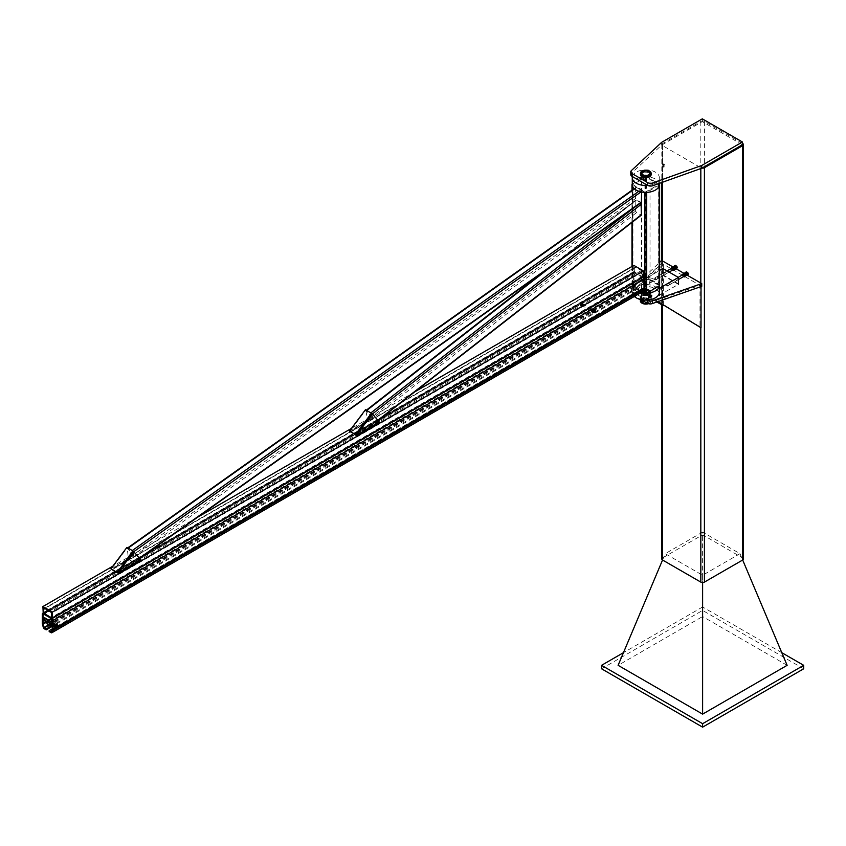 <?xml version="1.0" encoding="UTF-8"?>
<svg xmlns="http://www.w3.org/2000/svg" width="846" height="846" viewBox="0 0 846 846"><rect width="100%" height="100%" fill="white"/><g stroke="black" fill="none" stroke-linecap="round" stroke-linejoin="round"><path stroke-width="0.63" stroke-dasharray="4.23 3.17" d="M648.787 176.349A4.23 2.443 180 0 1 644.176 176.877A4.23 2.443 180 0 1 641.564 174.625A4.23 2.443 180 0 1 645.794 172.182A4.23 2.443 180 0 1 650.024 174.625A4.23 2.443 180 0 1 648.787 176.349M742.397 144.761L702.317 121.623L661.646 145.1L631.412 173.324A4.23 2.443 0 0 0 630.778 174.614M664.015 167.18L663.359 167.032L664.015 167.18M648.787 179.119A4.23 2.443 0 0 0 650.024 177.385A4.23 2.443 0 0 0 645.794 174.942A4.23 2.443 0 0 0 641.564 177.385A4.23 2.443 0 0 0 644.176 179.648A4.23 2.443 0 0 0 648.787 179.119M661.646 145.1L661.646 142.34M702.317 121.623L702.317 118.852M672.76 266.86L676.155 268.817M683.885 273.279L687.28 275.236M701.725 286.339L661.646 263.201L661.646 260.441M661.646 263.201L631.803 291.69A4.23 2.443 0 0 0 631.19 292.949A4.23 2.443 0 0 0 632.427 294.672L640.982 299.611M648.787 297.221A4.23 2.443 0 0 0 650.024 295.487A4.23 2.443 0 0 0 645.794 293.044A4.23 2.443 0 0 0 641.564 295.487A4.23 2.443 0 0 0 644.176 297.75A4.23 2.443 0 0 0 648.787 297.221M646.63 300.108L632.427 291.912A4.23 2.443 180 0 1 631.19 290.189A4.23 2.443 180 0 1 631.803 288.92L659.626 262.366M648.787 294.45A4.23 2.443 180 0 1 644.176 294.979A4.23 2.443 180 0 1 641.564 292.727A4.23 2.443 180 0 1 645.794 290.284A4.23 2.443 180 0 1 650.024 292.727A4.23 2.443 180 0 1 648.787 294.45M699.991 326.778L656.295 300.245L699.991 285.335L699.991 326.778L701.017 327.783M701.017 286.583L657.331 301.25L657.945 301.631M657.331 301.25L656.295 300.245M701.017 286.35L699.991 285.335M657.331 301.842L637.567 289.427L663.38 264.206L663.38 304.93M661.635 305.046L661.635 263.603L635.811 288.835L637.567 289.427M635.811 288.835L656.824 302.022M661.635 263.603L663.38 264.206M678.439 284.393L662.894 275.415L644.229 286.466A13.705 7.91 180 0 1 659.383 294.334A13.705 7.91 180 0 1 659.298 295.169L678.439 284.393L678.439 277.488L663.37 268.785L663.37 275.14L678.439 283.844M659.33 286.773A13.705 7.91 0 0 0 644.229 279.561L659.626 270.392M663.37 275.14L663.37 268.785M643.986 286.329L643.986 279.423M654.751 278.313A1.1 0.635 -120 0 0 656.084 279.719A1.1 0.635 -120 0 0 654.751 278.313M667.431 285.641A1.1 0.635 60 0 1 666.109 284.235A1.1 0.635 60 0 1 667.431 285.641M677.244 279.973A1.1 0.635 -120 0 0 675.922 278.567A1.1 0.635 -120 0 0 677.022 280.481A1.1 0.635 -120 0 0 677.244 279.973M644.229 286.466L644.229 279.561M664.565 272.655A1.1 0.635 -120 0 0 665.897 274.051A1.1 0.635 -120 0 0 664.797 272.148A1.1 0.635 -120 0 0 664.565 272.655M674.389 269.842L673.86 269.43A1.523 0.878 -120 0 0 674.791 269.345A1.523 0.878 -120 0 0 674.791 268.097A1.523 0.878 -120 0 0 673.86 266.934A1.523 0.878 -120 0 0 672.93 267.019L673.141 266.638M672.528 267.516L672.93 267.019A1.523 0.878 -120 0 0 672.93 268.267L672.528 267.516L671.428 268.15L672.57 270.17M672.041 269.758L673.141 269.123L672.93 268.267A1.523 0.878 -120 0 0 673.86 269.43L673.141 269.123M672.507 270.138A1.523 0.878 60 0 1 671.639 269.007A1.523 0.878 60 0 1 671.491 268.372M674.368 269.06A1.015 0.582 -120 0 0 673.353 267.304A1.015 0.582 -120 0 0 674.368 269.06L673.078 269.811A1.015 0.582 60 0 1 672.062 268.055M676.652 268.531L676.123 268.119A1.523 0.878 -120 0 0 677.054 268.034A1.523 0.878 -120 0 0 677.054 266.797A1.523 0.878 -120 0 0 676.123 265.633A1.523 0.878 -120 0 0 675.193 265.718A1.523 0.878 -120 0 0 675.193 266.966A1.523 0.878 -120 0 0 676.123 268.119L674.78 266.215L673.68 266.85L674.833 268.869A1.523 0.878 60 0 1 673.902 267.706A1.523 0.878 60 0 1 673.754 266.881M675.013 268.954A1.523 0.878 60 0 1 674.833 268.869L675.552 269.165M674.78 266.215L675.404 265.327M675.404 267.822L674.304 268.457M676.123 267.706A1.015 0.582 -120 0 0 676.631 266.585A1.015 0.582 -120 0 0 675.457 266.807A1.015 0.582 -120 0 0 676.123 267.706A1.015 0.582 60 0 1 675.616 266.004A1.015 0.582 60 0 1 676.631 267.759A1.015 0.582 60 0 1 676.123 267.706M675.341 268.499L676.631 267.759L675.341 268.499A1.015 0.582 60 0 1 674.325 266.744L675.616 266.004L674.325 266.744M658.177 278.07A1.015 0.582 -120 0 0 657.67 276.356A1.015 0.582 -120 0 0 658.177 278.07M649.802 281.242A1.015 0.582 -120 0 0 649.294 282.363A1.015 0.582 -120 0 0 650.468 282.141A1.015 0.582 -120 0 0 649.802 281.242A1.015 0.582 60 0 1 650.31 282.955A1.015 0.582 60 0 1 649.294 281.189A1.015 0.582 60 0 1 649.802 281.242M684.266 275.542L684.985 275.849A1.523 0.878 60 0 1 684.054 274.686L684.266 275.542L683.166 276.177L682.553 274.58L683.653 273.945L684.054 274.686A1.523 0.878 60 0 1 684.054 273.448A1.523 0.878 60 0 1 684.985 273.364A1.523 0.878 60 0 1 685.916 274.527A1.523 0.878 60 0 1 685.916 275.764A1.523 0.878 60 0 1 684.985 275.849L685.514 276.261M683.695 276.589L683.166 276.177M684.266 273.057L683.653 273.945M684.985 273.776A1.015 0.582 60 0 1 685.493 275.489A1.015 0.582 60 0 1 684.477 273.723A1.015 0.582 60 0 1 684.985 273.776M684.477 273.723L683.187 274.474A1.015 0.582 -120 0 0 684.203 276.23L685.493 275.489M682.616 274.802A1.523 0.878 -120 0 0 682.764 275.436A1.523 0.878 -120 0 0 683.631 276.557M686.529 271.756L686.318 272.137A1.523 0.878 60 0 1 687.248 272.052A1.523 0.878 60 0 1 688.179 273.216A1.523 0.878 60 0 1 688.179 274.464A1.523 0.878 60 0 1 687.248 274.548L687.777 274.961M686.318 272.137L686.318 273.385A1.523 0.878 60 0 1 686.318 272.137M685.429 274.876L685.027 274.125A1.523 0.878 -120 0 0 685.958 275.288L685.429 274.876L686.529 274.241L687.248 274.548A1.523 0.878 60 0 1 686.318 273.385L686.529 274.241M685.905 272.634L685.027 272.888M687.248 274.125A1.015 0.582 60 0 1 686.74 272.423A1.015 0.582 60 0 1 687.756 274.178A1.015 0.582 60 0 1 687.248 274.125A1.015 0.582 -120 0 0 687.756 273.004A1.015 0.582 -120 0 0 686.582 273.237A1.015 0.582 -120 0 0 687.248 274.125M686.677 275.595L685.958 275.288A1.523 0.878 -120 0 0 686.138 275.373M684.879 273.311A1.523 0.878 -120 0 0 685.027 274.125L684.805 273.269M685.45 273.163L686.74 272.423L685.45 273.163A1.015 0.582 -120 0 0 686.466 274.929L687.756 274.178L686.466 274.929M669.302 284.489A1.015 0.582 60 0 1 668.795 282.786A1.015 0.582 60 0 1 669.81 284.542A1.015 0.582 60 0 1 669.302 284.489M660.927 287.672A1.015 0.582 60 0 1 661.435 289.374A1.015 0.582 60 0 1 660.419 287.619A1.015 0.582 60 0 1 660.927 287.672M660.927 287.661A1.015 0.582 -120 0 0 660.419 288.793A1.015 0.582 -120 0 0 661.593 288.56A1.015 0.582 -120 0 0 660.927 287.661M648.819 297.961L648.322 296.417L648.819 297.961M649.569 297.528L649.072 295.973L649.569 297.528M642.78 301.451L642.347 299.865L642.812 301.43M642.029 301.874L641.596 300.298L642.029 301.874M642.78 302.762A4.272 2.464 -0 0 0 647.433 303.291A4.272 2.464 -0 0 0 650.066 301.017A4.272 2.464 -0 0 0 645.794 298.553A4.272 2.464 -0 0 0 641.522 301.017A4.272 2.464 -0 0 0 642.78 302.762M642.78 298.617A4.272 2.464 180 0 1 641.522 296.872A4.272 2.464 180 0 1 645.794 294.408A4.272 2.464 180 0 1 650.066 296.872A4.272 2.464 180 0 1 647.433 299.146A4.272 2.464 180 0 1 642.78 298.617M647.835 294.027A5.33 3.077 -0 0 0 640.464 296.872A5.33 3.077 -0 0 0 645.794 299.949A5.33 3.077 -0 0 0 651.124 296.872A5.33 3.077 -0 0 0 647.835 294.027M641.194 302.561A5.33 3.077 180 0 1 640.464 301.017A5.33 3.077 180 0 1 647.835 298.173A5.33 3.077 180 0 1 651.124 301.017A5.33 3.077 180 0 1 648.417 303.693M648.819 290.569A4.272 2.464 180 0 1 650.066 292.314A4.272 2.464 180 0 1 645.794 294.778A4.272 2.464 180 0 1 641.522 292.314A4.272 2.464 180 0 1 644.166 290.03A4.272 2.464 180 0 1 648.819 290.569M648.819 290.982A4.272 2.464 0 0 0 644.166 290.453A4.272 2.464 0 0 0 641.522 292.727A4.272 2.464 0 0 0 645.794 295.191A4.272 2.464 0 0 0 650.066 292.727A4.272 2.464 0 0 0 648.819 290.982M649.569 290.548A5.33 3.077 0 0 0 643.764 289.882A5.33 3.077 0 0 0 640.464 292.727A5.33 3.077 0 0 0 645.794 295.804A5.33 3.077 0 0 0 651.124 292.727A5.33 3.077 0 0 0 649.569 290.548M649.569 290.136A5.33 3.077 180 0 1 651.124 292.314A5.33 3.077 180 0 1 645.794 295.391A5.33 3.077 180 0 1 640.464 292.314A5.33 3.077 180 0 1 643.764 289.469A5.33 3.077 180 0 1 649.569 290.136M641.575 173.388A4.23 2.443 0 0 0 641.564 173.525A4.23 2.443 0 0 0 642.812 175.249A4.23 2.443 0 0 0 647.412 175.778A4.23 2.443 0 0 0 650.024 173.525A4.23 2.443 0 0 0 650.024 173.388M648.66 171.727A4.23 2.443 0 0 0 642.928 171.727M642.812 302.466L642.812 302.466A4.23 2.443 180 0 1 641.564 300.742A4.23 2.443 180 0 1 645.794 298.3A4.23 2.443 180 0 1 650.024 300.742A4.23 2.443 180 0 1 648.787 302.466A4.23 2.443 180 0 1 642.812 302.466L643.045 302.604A3.892 2.242 0 0 0 648.554 302.604A3.892 2.242 0 0 0 648.554 299.431A3.892 2.242 0 0 0 643.045 299.431A3.892 2.242 0 0 0 643.045 302.604L642.812 302.466M648.787 296.46L649.22 298.046L648.787 296.46M648.787 172.901A4.23 2.443 0 0 0 644.176 172.373A4.23 2.443 0 0 0 641.564 174.625A4.23 2.443 0 0 0 645.794 177.068A4.23 2.443 0 0 0 650.024 174.625A4.23 2.443 0 0 0 648.787 172.901M651.124 174.625A5.33 3.077 0 0 0 649.569 172.447A5.33 3.077 0 0 0 643.764 171.78A5.33 3.077 0 0 0 640.464 174.625M650.162 298.067L649.146 297.644A1.438 0.835 -120 0 0 650.162 298.067A1.438 0.835 -120 0 0 650.553 297.21L650.162 298.067M649.77 296.28L649.115 296.047L649.961 297.517L649.77 296.28M650.426 295.899L650.616 297.136L649.77 295.666L650.426 295.899M650.405 295.941L649.813 295.74L650.585 297.073L650.405 295.941M650.288 296.988A1.438 0.835 -120 0 0 651.399 297.369A1.438 0.835 -120 0 0 651.399 295.709A1.438 0.835 -120 0 0 649.961 294.884A1.438 0.835 -120 0 0 650.288 296.988M650.881 295.666L651.06 296.787L650.288 295.455L650.881 295.666M649.178 296.745L650.817 297.686A1.438 0.835 60 0 1 649.813 297.263A1.438 0.835 60 0 1 649.189 295.973A1.438 0.835 60 0 1 649.474 295.159A1.438 0.835 60 0 1 649.58 295.117A1.438 0.835 60 0 1 650.585 295.54A1.438 0.835 60 0 1 651.209 296.83A1.438 0.835 60 0 1 650.912 297.644A1.438 0.835 60 0 1 650.817 297.686L651.039 296.163L649.95 295.021L649.019 295.307L649.178 296.745L648.533 296.354A1.438 0.835 -120 0 0 649.146 297.644L648.702 297.02M648.544 295.582L648.924 295.497A1.438 0.835 -120 0 0 648.533 296.354L649.019 295.307M649.474 295.296L650.553 297.21A1.438 0.835 -120 0 0 649.929 295.92A1.438 0.835 -120 0 0 648.924 295.497L649.95 295.021M641.067 300.013L641.205 301.356L640.528 301.747M641.205 301.356L642.23 302.434L641.554 302.826M651.335 296.121L652.16 295.963L651.145 294.884L651.335 296.121M642.23 302.434L643.108 302.159M642.96 300.816L641.458 299.886M641.86 301.588L642.505 301.821L641.659 300.351L641.86 301.588M651.462 295.994L652.16 295.857L651.653 294.968L651.462 295.994M742.397 143.376L704.411 121.443A2.538 1.47 0 0 0 700.826 121.443L662.545 143.545A2.538 1.47 0 0 0 661.805 144.581A2.538 1.47 0 0 0 662.545 145.618L700.826 167.72A2.538 1.47 0 0 0 701.958 168.1M743.433 558.973A2.538 1.47 0 0 0 742.693 557.937L704.411 535.835A2.538 1.47 0 0 0 700.826 535.835L662.545 557.937A2.538 1.47 0 0 0 661.805 558.973M662.555 560.01L665.231 553.675L702.614 575.269L740.007 553.675L702.614 532.092L702.614 616.544L618.109 665.326M702.614 532.092L665.231 553.675M702.614 575.269L702.614 582.534M740.007 553.675L742.682 560.01M787.129 665.326L702.614 616.544M803.7 668.784L702.614 610.421L601.538 668.784M781.789 652.678L702.614 606.973L702.614 610.421M702.614 606.973L623.449 652.678M641.606 192L640.718 189.927L636.53 187.505L635.632 188.034L635.632 198.461L636.53 200.016L641.384 202.48M132.515 550.683A1.269 0.645 54.7 0 1 133.287 552.026L134.313 561.723A1.269 0.645 54.7 0 1 134.144 562.241A1.269 0.645 54.7 0 1 133.509 562.178L129.322 559.756A1.269 0.645 54.7 0 1 128.328 558.275L127.312 548.568A1.269 0.645 54.7 0 1 127.471 548.049A1.269 0.645 54.7 0 1 127.894 548.018M371.954 414.329L373.498 423.635A1.269 0.592 52 0 1 373.382 424.121A1.269 0.592 52 0 1 372.758 424.047L368.57 421.636A1.269 0.592 52 0 1 367.524 420.187L365.969 410.881A1.269 0.592 52 0 1 366.085 410.395A1.269 0.592 52 0 1 366.709 410.458L370.897 412.88A1.269 0.592 52 0 1 371.954 414.329L372.452 413.937M641.057 202.712L635.843 199.994L635.632 211.066L636.53 212.642L641.395 215.085M633.834 265.38L633.834 271.598L634.616 271.534L634.881 267.822A1.354 0.783 60 0 1 635.156 267.294A1.354 0.783 60 0 1 635.832 267.357L641.405 270.572A1.354 0.783 60 0 1 642.357 272.148L642.632 276.166L643.404 277.118M633.834 271.598L42.903 612.768M414.709 391.888L351.037 428.647M197.604 517.234L112.433 566.408M643.193 277.245A2.284 1.322 -120 0 0 642.389 276.526L634.849 272.179A2.284 1.322 -120 0 0 633.707 272.063A2.284 1.322 -120 0 0 633.242 273.11L633.242 282.152A2.284 1.322 -120 0 0 633.337 282.839L634.246 286.255A1.438 0.835 -120 0 0 635.198 287.577L637.123 288.687L637.123 287.788L634.976 286.36L634.066 282.955A1.184 0.687 60 0 1 634.014 282.596L634.014 273.565A1.184 0.687 60 0 1 634.849 273.078L642.389 277.425A1.184 0.687 60 0 1 643.224 278.884L643.224 287.915A1.184 0.687 60 0 1 643.172 288.211L642.209 290.643L640.115 289.512L52.293 628.895M640.115 289.512L640.115 290.411L642.04 291.521A1.438 0.835 -120 0 0 642.389 291.659M592.57 311.37A0.931 0.539 -60 0 1 592.105 310.345A0.931 0.539 -60 0 1 593.173 310.556A0.931 0.539 -60 0 1 592.57 311.37M54.683 625.998A1.1 0.635 -60 0 1 56.005 624.591A1.1 0.635 -60 0 1 54.683 625.998M640.115 290.411L49.174 631.592M581.794 305.163A0.931 0.539 120 0 0 582.26 303.587A0.931 0.539 120 0 0 581.794 305.163M582.577 305.607A0.931 0.539 -60 0 1 583.042 304.042A0.931 0.539 -60 0 1 582.577 305.607M591.788 310.926A0.931 0.539 120 0 0 592.253 309.361A0.931 0.539 120 0 0 591.788 310.926M53.901 625.543A1.1 0.635 120 0 0 55.233 625.416A1.1 0.635 120 0 0 54.387 624.433A1.1 0.635 120 0 0 53.901 625.543M43.918 619.78A1.1 0.635 120 0 0 45.24 618.373A1.1 0.635 120 0 0 43.918 619.78M44.69 620.224A1.1 0.635 -60 0 1 46.022 618.828A1.1 0.635 -60 0 1 44.923 620.731A1.1 0.635 -60 0 1 44.69 620.224M637.123 288.687L52.293 626.336M637.123 287.788L52.293 625.437M659.626 285.409A1.269 0.73 0 0 0 659.256 284.891L646.693 277.636A1.269 0.73 0 0 0 644.906 277.636L632.343 284.891A1.269 0.73 0 0 0 631.973 285.409A1.269 0.73 0 0 0 632.343 285.927L642.463 291.764M632.269 184.1A1.269 0.73 180 0 1 632.343 184.058L644.906 176.803A1.269 0.73 180 0 1 646.693 176.803L659.256 184.058A1.269 0.73 180 0 1 659.33 184.1M659.309 185.063A1.269 0.73 180 0 1 659.256 185.094L646.693 192.338A1.269 0.73 180 0 1 646.64 192.37M646.101 177.142L632.819 184.576L645.498 192L658.78 184.576L646.101 177.142L646.101 277.985L658.78 285.409L646.101 292.832L632.819 285.409L646.101 277.985M644.948 192.37A1.269 0.73 180 0 1 644.906 192.338L632.343 185.094A1.269 0.73 180 0 1 632.29 185.063M634.331 296.46A13.536 7.815 180 0 1 632.269 292.314A13.536 7.815 180 0 1 645.794 284.499A13.536 7.815 180 0 1 659.33 292.314A13.536 7.815 180 0 1 659.298 292.832M659.309 285.895A13.536 7.815 0 0 0 659.33 285.409A13.536 7.815 0 0 0 645.794 277.594A13.536 7.815 0 0 0 632.269 285.409A13.536 7.815 0 0 0 640.877 292.684M644.948 293.202A13.536 7.815 0 0 0 646.64 293.202M632.396 176.56A13.536 7.815 180 0 1 646.756 169.866A13.536 7.815 180 0 1 659.33 177.66A13.536 7.815 180 0 1 655.364 183.191A13.536 7.815 180 0 1 647.719 185.401M659.33 184.576A13.536 7.815 0 0 0 645.794 176.761A13.536 7.815 0 0 0 632.269 184.576M592.57 311.307L592.993 309.879L592.57 311.307M593.226 311.688L593.649 310.26L593.226 311.688M592.782 312.301A1.438 0.835 120 0 0 593.226 312.163A1.438 0.835 120 0 0 594.104 311.074A1.438 0.835 120 0 0 594.104 309.9L593.723 311.772L592.549 312.449M594.706 310.873A1.438 0.835 -60 0 1 593.86 312.343M591.682 311.709A1.438 0.835 -60 0 1 591.682 310.535A1.438 0.835 -60 0 1 592.57 309.435A1.438 0.835 -60 0 1 593.448 309.52A1.438 0.835 -60 0 1 593.448 310.694A1.438 0.835 -60 0 1 592.57 311.783A1.438 0.835 -60 0 1 591.682 311.709M593.226 311.624L593.606 310.323L593.226 311.624M593.702 311.899L594.082 310.598L593.702 311.899M592.073 312.174L593.247 311.497L593.829 309.985L593.247 309.15M580.208 304.983L581.033 305.057A1.354 0.783 -60 0 1 580.208 304.983A1.354 0.783 -60 0 1 580.208 303.883A1.354 0.783 -60 0 1 581.033 302.847A1.354 0.783 -60 0 1 581.858 302.921L580.568 303.217L580.208 304.983M582.355 302.974L582.905 303.756L582.355 305.184L581.244 305.818L580.694 305.036L581.244 303.608L582.355 302.974L581.667 302.582M582.905 303.756L581.858 302.921A1.354 0.783 -60 0 1 581.858 304.031A1.354 0.783 -60 0 1 581.033 305.057L582.228 303.365M595.468 311.656L594.918 312.608M582.355 305.184L581.667 304.793M581.244 305.818L580.568 305.427M581.794 303.703L581.382 305.131L581.794 303.703M581.244 303.608L580.568 303.217M580.694 305.036L580.018 304.645M48.55 622.635A1.015 0.582 120 0 0 49.332 620.837A1.015 0.582 120 0 0 48.55 622.635M50.348 623.671A1.015 0.582 -60 0 1 51.13 621.873A1.015 0.582 -60 0 1 50.348 623.671M47.471 624.062A2.707 1.565 120 0 0 48.095 624.179A2.707 1.565 120 0 0 50.422 622.022A2.707 1.565 120 0 0 50.178 619.367M52.293 620.647A2.707 1.565 -60 0 1 52.568 620.753A2.707 1.565 -60 0 1 51.712 624.951M54.514 625.892A1.1 0.635 -60 0 1 53.964 624.676A1.1 0.635 -60 0 1 55.223 624.93A1.1 0.635 -60 0 1 54.514 625.892M47.926 622.096A1.1 0.635 120 0 0 48.476 620.245A1.1 0.635 120 0 0 47.376 622.148A1.1 0.635 120 0 0 47.926 622.096M44.859 620.985A1.354 0.783 120 0 0 45.536 620.922A1.354 0.783 120 0 0 46.424 619.727A1.354 0.783 120 0 0 46.213 618.648M54.514 626.103A1.354 0.783 -60 0 1 53.837 626.167A1.354 0.783 -60 0 1 53.837 624.602A1.354 0.783 -60 0 1 55.191 623.819A1.354 0.783 -60 0 1 55.392 624.908A1.354 0.783 -60 0 1 54.514 626.103M57.412 625.152L57.179 626.061A1.607 0.931 120 0 0 57.179 624.75L56.386 624.285A1.607 0.931 -60 0 1 56.386 625.606A1.607 0.931 -60 0 1 55.402 626.823A1.607 0.931 -60 0 1 54.419 626.738L54.853 627.267L56.164 626.505L56.745 626.844L56.196 627.277A1.607 0.931 120 0 0 57.179 626.061L56.745 626.844M55.751 627.436A1.607 0.931 120 0 0 56.196 627.277L55.434 627.605M56.196 625.141A1.015 0.582 120 0 0 55.688 626.844A1.015 0.582 120 0 0 56.703 625.088A1.015 0.582 120 0 0 56.196 625.141M56.196 625.215A0.92 0.529 -60 0 1 56.661 626.241A0.92 0.529 -60 0 1 55.593 626.029A0.92 0.529 -60 0 1 56.196 625.215M56.745 624.221L57.179 624.75M56.164 623.883L54.419 625.427A1.607 0.931 -60 0 1 55.402 624.2A1.607 0.931 -60 0 1 56.386 624.285L56.164 623.883M55.402 624.686A1.015 0.582 -60 0 1 55.91 625.807A1.015 0.582 -60 0 1 54.747 625.575A1.015 0.582 -60 0 1 55.402 624.686M54.419 625.427L54.419 626.738A1.607 0.931 -60 0 1 54.419 625.427M57.919 625.797A1.607 0.931 -60 0 1 56.915 627.552M56.798 625.564A0.92 0.529 120 0 0 56.333 627.119A0.92 0.529 120 0 0 57.253 625.511A0.92 0.529 120 0 0 56.798 625.564M56.164 626.505L56.819 624.813M43.738 617.538L42.808 618.701A1.523 0.878 -60 0 1 43.738 617.538A1.523 0.878 -60 0 1 44.679 617.622A1.523 0.878 -60 0 1 44.679 618.86L44.457 617.231L43.738 617.538M44.024 618.415L45.261 617.696L45.885 618.585L44.024 620.901L43.4 620.012L44.024 618.415L43.22 617.95M45.261 617.696L44.457 617.231M56.132 627.764L58.416 626.452A1.015 0.582 -60 0 1 57.75 627.626M44.679 618.86A1.523 0.878 -60 0 1 43.738 620.023A1.523 0.878 -60 0 1 42.808 619.938A1.523 0.878 -60 0 1 42.808 618.701L43.22 620.435L44.679 618.86M44.637 620.129A1.015 0.582 -60 0 1 44.129 619.008A1.015 0.582 -60 0 1 45.303 619.23A1.015 0.582 -60 0 1 44.637 620.129M43.4 620.012L42.596 619.558M45.885 618.585L45.081 618.119M45.261 620.181L44.457 619.716M44.024 620.901L43.22 620.435M140.679 559.766L133.192 551.275L127.207 547.827L111.207 569.189L126.879 547.436M140.076 559.428L117.182 572.636M126.773 547.573L134.102 555.97L111.207 569.189M110.604 568.84L133.499 555.621L134.102 555.97M133.499 555.621L126.604 547.478M379.283 422.006L371.796 413.514L365.483 409.675M365.377 409.813L349.81 431.428L365.81 410.067L372.705 418.21L349.81 431.428M378.691 421.668L355.796 434.886M349.218 431.079L372.103 417.861L372.705 418.21M372.103 417.861L365.218 409.718M631.412 170.564L631.412 173.324M632.427 294.672L632.427 291.912M631.803 288.92L631.803 291.69M648.311 297.866L648.967 298.088L648.121 296.629L648.311 297.866M704.411 121.443L704.411 535.835M700.826 121.443L700.826 535.835M662.545 143.545L662.545 557.937M662.545 145.618L662.545 182.228M662.545 260.959L662.545 305.353M742.693 143.545L742.693 557.937M700.826 167.72L700.826 168.555M700.826 283.061L700.826 327.666M640.718 189.927L638.825 191.27M636.53 187.505L634.542 188.912M633.464 208.095L133.509 562.178M139.326 558.17L134.313 561.723M635.632 188.034L127.312 548.568M553.062 265.115L636.53 200.016L129.322 559.756M641.606 191.482L641.046 191.883M133.816 551.655L133.287 552.026M635.632 198.461L128.328 558.275M377.813 420.272L373.498 423.635M636.53 212.642L368.57 421.636M640.718 215.053L372.758 424.047M635.632 200.555L365.969 410.881M635.632 211.066L367.524 420.187M642.357 272.148L51.426 613.318M642.632 276.166L51.691 617.337M634.14 271.767L43.199 612.938M643.108 276.949L52.166 618.119M635.832 267.357L44.901 608.538M641.405 270.572L50.474 611.753M634.881 267.822L44.817 608.496M634.616 271.534L47.905 610.273M634.976 286.36L48.772 624.803M634.066 282.955L51.923 619.05M50.781 619.716L46.72 622.064M643.224 278.884L52.293 620.055M642.389 277.425L51.447 618.606M642.04 290.622L51.363 631.645M634.849 273.078L43.918 614.249L634.014 273.565M634.246 286.255L43.305 627.425M635.198 287.577L44.267 628.747M633.242 282.152L42.3 623.322M633.337 282.839L42.395 624.02M643.224 287.915L52.293 629.086M643.172 288.211L52.241 629.392M642.262 290.58L51.331 631.75M633.242 273.11L42.3 614.291M642.389 276.526L51.733 617.548M634.849 272.179L48.582 610.664M642.04 291.521L51.109 632.702M634.014 282.596L51.701 618.796M50.443 619.526L46.382 621.863M635.198 286.678L49.153 625.025M58.279 627.055L57.158 627.7M659.256 184.058L659.256 284.891M644.906 176.803L644.906 277.636M646.693 176.803L646.693 277.636M645.498 177.142L645.498 277.985M632.935 184.745L632.935 285.578M632.935 184.396L632.935 285.229M632.343 189.959L632.343 222.149M632.343 266.236L632.343 285.927M645.498 192L645.498 292.832M658.653 184.396L658.653 285.229M658.653 184.745L658.653 285.578M646.101 192L646.101 292.832M632.343 184.058L632.343 284.891M591.851 309.509L591.428 310.937L591.851 309.509M54.207 625.649A1.015 0.582 -60 0 1 53.7 625.702L53.7 625.702A1.015 0.582 -60 0 1 54.715 623.946L54.715 623.946A1.015 0.582 -60 0 1 54.207 625.649M650.024 177.385L650.024 173.24M641.564 177.385L641.564 173.24M663.359 164.261L663.359 167.032M664.121 164.261L664.121 167.032M650.024 295.487L650.066 292.314M641.564 295.487L641.564 292.727M631.19 290.189L631.19 292.949M675.922 278.567L666.109 284.235M677.022 280.481L667.208 286.138M659.383 287.429L659.383 294.334M656.084 279.719L665.897 274.051M654.984 277.816L664.797 272.148M673.353 267.304L673.924 266.976M658.685 278.112L669.112 272.095M673.078 269.811L674.971 268.711M657.67 276.356L667.082 270.932M669.81 284.542L678.439 279.561M684.203 276.23L686.095 275.14M668.795 282.786L678.206 277.351M683.187 274.474L685.048 273.395M649.252 298.025L650.003 297.591M642.378 299.844L649.072 295.973M642.526 301.906L643.277 301.472M641.596 300.298L642.347 299.865M650.066 301.017L650.066 296.872M641.522 301.017L641.522 296.872M651.124 301.017L651.124 296.872M640.464 301.017L640.464 300.351M640.464 299.495L640.464 296.872M641.564 173.525L641.564 292.282M641.564 292.663L641.564 300.742M650.024 173.525L650.024 291.257M650.024 292.663L650.024 300.742M649.22 298.046L643.309 301.451M649.77 295.666L649.115 296.047M650.616 297.136L649.961 297.517M642.505 301.821L651.991 296.343M641.659 300.351L651.145 294.884M661.805 144.581L661.805 182.493M661.805 260.526L661.805 305.099M139.537 558.423L134.144 562.241M635.864 187.463L634.225 188.626M378.014 420.504L373.382 424.121M635.843 199.994L545.184 270.709M44.225 608.464L635.156 267.294M48.063 610.357L634.479 271.799M43.326 614.196L634.257 273.015M581.339 305.205L582.111 305.649M582.26 303.587L583.042 304.042M56.005 624.591L55.233 624.147M54.905 626.495L54.133 626.051M46.022 618.828L45.24 618.373M44.923 620.731L44.14 620.277M591.322 310.968L592.105 311.423M592.253 309.361L593.035 309.805M43.252 612.969L633.707 272.063M51.278 631.814L642.209 290.643M632.819 285.409L632.819 184.576M658.78 285.409L658.78 184.576M631.973 285.409L631.973 266.458M631.973 222.435L631.973 190.223M632.269 285.409L632.269 292.314M659.33 288.074L659.33 292.314M659.33 183.371L659.33 177.66M593.649 310.26L592.993 309.879M592.803 311.73L592.147 311.349M581.382 305.131L592.697 311.666M582.217 303.661L593.543 310.196M51.13 621.873L49.332 620.837M50.115 623.629L48.317 622.593M47.376 622.148L53.964 625.945M48.476 620.245L55.064 624.041M46.974 622.212L49.375 623.597M52.293 625.279L53.837 626.167M48.328 619.864L50.728 621.25M52.293 622.148L55.191 623.819M45.145 618.415L55.91 624.634M44.129 620.181L54.895 626.389M57.253 625.511L56.661 625.173M56.333 627.119L55.73 626.77"/><path stroke-width="1.27" d="M652.837 182.937A4.23 2.443 180 0 1 647.613 182.577L632.015 173.578A4.23 2.443 180 0 1 630.778 171.854A4.23 2.443 180 0 1 631.412 170.564L661.646 142.34L702.317 118.852L742.397 141.991L701.725 165.478L652.837 182.937L652.837 185.697L701.725 168.238L701.725 165.478M630.778 171.854L630.778 174.614A4.23 2.443 0 0 0 632.015 176.338L647.613 185.348A4.23 2.443 0 0 0 652.837 185.697M701.725 168.238L742.397 144.761L742.397 141.991M664.015 164.42L663.359 164.261L664.015 164.42M687.28 275.236L701.725 283.579L652.382 300.806A4.23 2.443 180 0 1 647.201 300.446L646.63 300.108M640.982 299.611L647.201 303.206A4.23 2.443 0 0 0 652.382 303.566L701.725 286.339L701.725 283.579M659.626 262.366L661.646 260.441L672.76 266.86M676.155 268.817L683.885 273.279M657.945 301.631L701.017 327.783L701.017 286.583M663.38 304.93L663.38 305.639L657.331 301.842M656.824 302.022L663.38 305.639M659.626 270.392L662.894 268.51L678.439 277.488L659.298 288.264A13.705 7.91 0 0 0 659.383 287.429A13.705 7.91 0 0 0 659.33 286.773M659.298 295.169L659.298 288.264M659.542 295.307L659.542 288.401M678.439 277.488L678.439 284.393M672.041 267.273L671.639 267.77A1.523 0.878 60 0 1 672.57 267.685L672.041 267.273L673.141 266.638L674.791 268.097L674.791 269.345L673.501 270.086A1.523 0.878 60 0 1 672.57 270.17L673.289 270.477M671.491 268.372A1.523 0.878 60 0 1 671.639 267.77L671.639 269.007M672.041 269.758L672.57 270.17A1.523 0.878 60 0 1 672.507 270.138M673.501 270.086L673.501 268.848A1.523 0.878 60 0 1 673.501 270.086M673.913 269.588L675.013 268.954A1.523 0.878 60 0 0 675.764 268.785L675.764 267.537A1.523 0.878 60 0 1 675.764 268.785L674.833 268.869M673.289 267.992L672.57 267.685A1.523 0.878 60 0 1 673.501 268.848L673.289 267.992L674.389 267.357M672.062 268.055A1.015 0.582 60 0 1 673.078 269.811L669.112 272.095M674.304 265.961L673.902 266.458A1.523 0.878 60 0 1 674.833 266.384A1.523 0.878 60 0 1 675.764 267.537L674.304 265.961L675.404 265.327L677.054 266.797L677.054 268.034L675.552 269.165M677.265 267.653L676.166 268.288M676.652 266.046L675.552 266.68M673.924 266.976L674.325 266.744A1.015 0.582 60 0 1 675.341 268.499L674.971 268.711M684.414 276.896L683.695 276.589A1.523 0.878 -120 0 0 684.625 276.515L686.138 275.384L684.266 273.057L683.166 273.692L684.414 274.411L684.625 276.515A1.523 0.878 -120 0 0 684.625 275.267A1.523 0.878 -120 0 0 683.695 274.104A1.523 0.878 -120 0 0 682.764 274.189A1.523 0.878 -120 0 0 682.616 274.802M683.631 276.557A1.523 0.878 -120 0 0 683.695 276.589L683.166 276.177M682.764 275.436L683.166 273.692M685.038 276.018L686.138 275.384A1.523 0.878 -120 0 0 686.889 275.204A1.523 0.878 -120 0 0 686.889 273.967A1.523 0.878 -120 0 0 685.958 272.803A1.523 0.878 -120 0 0 685.027 272.888L685.429 272.391L686.677 273.11L687.29 274.707L686.677 275.595L685.958 275.288M678.439 279.561L684.203 276.23A1.015 0.582 -120 0 0 683.187 274.474L678.206 277.351M684.414 274.411L685.514 273.776M686.677 275.595L688.179 274.464L688.179 273.216L686.529 271.756L685.429 272.391M686.095 275.14L686.466 274.929A1.015 0.582 -120 0 0 685.45 273.163L685.048 273.395M688.39 274.072L687.29 274.707M687.777 272.475L686.677 273.11M648.417 303.693A5.33 3.077 180 0 1 641.194 302.561M650.024 173.388A4.23 2.443 0 0 0 648.787 171.791A4.23 2.443 0 0 0 648.66 171.727M642.928 171.727A4.23 2.443 0 0 0 642.812 171.791A4.23 2.443 0 0 0 641.575 173.388M643.045 174.836A3.892 2.242 180 0 1 643.045 171.653A3.892 2.242 180 0 1 648.554 171.653A3.892 2.242 180 0 1 648.554 174.836A3.892 2.242 180 0 1 643.045 174.836M648.787 171.516A4.23 2.443 180 0 1 650.024 173.24A4.23 2.443 180 0 1 645.794 175.682A4.23 2.443 180 0 1 641.564 173.24A4.23 2.443 180 0 1 644.176 170.987A4.23 2.443 180 0 1 648.787 171.516M640.464 173.24L640.464 174.625A5.33 3.077 0 0 0 645.794 177.702A5.33 3.077 0 0 0 651.124 174.625L651.124 173.24A5.33 3.077 180 0 1 645.794 176.317A5.33 3.077 180 0 1 640.464 173.24A5.33 3.077 180 0 1 643.764 170.406A5.33 3.077 180 0 1 649.569 171.072A5.33 3.077 180 0 1 651.124 173.24M640.951 302.339L640.369 301.123A1.354 0.783 -120 0 0 640.951 302.339A1.354 0.783 -120 0 0 641.903 302.741L640.951 302.339M642.283 301.208L642.273 301.927A1.354 0.783 -120 0 0 641.691 300.721L642.96 300.816L643.108 302.159L641.903 302.741A1.354 0.783 -120 0 0 642.273 301.927L642.421 302.561M641.691 300.721A1.354 0.783 -120 0 0 640.739 300.319A1.354 0.783 -120 0 0 640.369 301.123L641.257 300.129L641.691 300.721M641.458 299.886L640.38 300.404M661.805 305.099L661.805 558.973A2.538 1.47 0 0 0 662.545 560.01L700.826 582.111A2.538 1.47 0 0 0 704.411 582.111L742.693 560.01A2.538 1.47 0 0 0 743.433 558.973L743.433 144.581A2.538 1.47 0 0 0 742.693 143.545L742.397 143.376M701.958 168.1A2.538 1.47 0 0 0 704.411 167.72L742.693 145.618A2.538 1.47 0 0 0 743.433 144.581M702.614 582.534L702.614 714.119L618.109 665.326L662.555 560.01M702.614 714.119L787.129 665.326L742.682 560.01L742.693 145.618M623.449 652.678L601.538 665.326L702.614 723.69L803.7 665.326L781.789 652.678M803.7 665.326L803.7 668.784L702.614 727.148L601.538 668.784L601.538 665.326M702.614 723.69L702.614 727.148M139.537 558.423L641.384 202.48L641.606 192M127.894 548.018A1.269 0.645 54.7 0 1 128.106 548.113L132.293 550.535A1.269 0.645 54.7 0 1 132.515 550.683M378.014 420.504L641.395 215.085L641.057 202.712M51.691 617.337L51.426 613.318A1.354 0.783 -120 0 0 50.474 611.753L44.901 608.538A1.354 0.783 -120 0 0 44.225 608.464A1.354 0.783 -120 0 0 43.939 609.004L43.199 612.938L42.903 606.55L52.473 612.081L52.473 618.289L51.691 617.337M52.473 612.081L643.404 270.9L643.404 277.118L52.473 618.289M643.404 270.9L633.834 265.38L414.709 391.888M351.037 428.647L197.604 517.234M112.433 566.408L42.903 606.55M43.125 624.126L44.034 627.542L46.192 628.959L46.192 629.858L44.267 628.747A1.438 0.835 60 0 1 43.305 627.425L42.395 624.02A2.284 1.322 60 0 1 42.3 623.322L42.3 614.291A2.284 1.322 60 0 1 42.776 613.244A2.284 1.322 60 0 1 43.918 613.35L51.447 617.707A2.284 1.322 60 0 1 53.065 620.499L53.065 629.54A2.284 1.322 60 0 1 52.97 630.122L52.061 632.48A1.438 0.835 60 0 1 51.828 632.766A1.438 0.835 60 0 1 51.109 632.702L49.174 631.592L49.174 630.693L51.278 631.814L52.241 629.392A1.184 0.687 -120 0 0 52.293 629.086L52.293 620.055A1.184 0.687 -120 0 0 51.447 618.606L43.918 614.249A1.184 0.687 -120 0 0 43.083 614.735L43.083 623.766A1.184 0.687 -120 0 0 43.125 624.126L46.72 622.064M52.293 628.895L49.174 630.693M642.389 291.659A1.438 0.835 -120 0 0 642.759 291.595A1.438 0.835 -120 0 0 642.992 291.299L643.901 288.941A2.284 1.322 -120 0 0 644.007 288.359L644.007 279.328A2.284 1.322 -120 0 0 643.193 277.245M52.293 626.336L46.192 629.858M52.293 625.437L46.192 628.959M642.463 291.764L644.906 293.171A1.269 0.73 0 0 0 646.693 293.171L659.256 285.927A1.269 0.73 0 0 0 659.626 285.409L659.626 184.576A1.269 0.73 180 0 1 659.309 185.063M646.64 192.37A1.269 0.73 180 0 1 644.948 192.37M632.29 185.063A1.269 0.73 180 0 1 631.973 184.576A1.269 0.73 180 0 1 632.269 184.1M659.298 292.832A13.536 7.815 180 0 1 655.364 297.834A13.536 7.815 180 0 1 634.331 296.46M646.64 293.202A13.536 7.815 0 0 0 655.364 290.929A13.536 7.815 0 0 0 659.309 285.895M640.877 292.684A13.536 7.815 0 0 0 644.948 293.202M647.719 185.401A13.536 7.815 180 0 1 632.269 177.66A13.536 7.815 180 0 1 632.396 176.56M632.269 177.66L632.269 184.576A13.536 7.815 0 0 0 640.623 191.788A13.536 7.815 0 0 0 655.364 190.096A13.536 7.815 0 0 0 659.33 184.576L659.33 183.371M593.226 312.163L591.957 311.624L592.549 310.101L594.104 309.9A1.438 0.835 120 0 0 593.945 309.752A1.438 0.835 120 0 0 593.226 309.816A1.438 0.835 120 0 0 592.348 310.916A1.438 0.835 120 0 0 592.348 312.089A1.438 0.835 120 0 0 592.507 312.237A1.438 0.835 120 0 0 592.782 312.301M593.86 312.343A1.438 0.835 -60 0 1 592.983 312.512A1.438 0.835 -60 0 1 592.76 311.36A1.438 0.835 -60 0 1 593.702 310.091A1.438 0.835 -60 0 1 594.421 310.027A1.438 0.835 -60 0 1 594.706 310.873M592.549 310.101L592.57 309.435L593.723 309.425M592.073 309.826L591.481 311.349L592.549 312.449M594.918 312.608L594.865 311.254L595.468 311.656M594.96 311.413L594.96 312.586L594.96 311.413M52.293 620.583L50.178 619.367A2.707 1.565 120 0 0 47.471 620.932A2.707 1.565 120 0 0 47.471 624.062L49.861 625.437A2.707 1.565 -60 0 1 49.745 622.54A2.707 1.565 -60 0 1 52.293 620.647M51.712 624.951A2.707 1.565 -60 0 1 50.485 625.564A2.707 1.565 -60 0 1 49.861 625.437M48.328 619.864L46.213 618.648A1.354 0.783 120 0 0 44.859 619.431A1.354 0.783 120 0 0 44.859 620.985L46.974 622.212M56.196 627.277L55.212 627.193A1.607 0.931 120 0 0 55.392 627.362A1.607 0.931 120 0 0 55.751 627.436M56.745 624.221L57.179 624.75A1.607 0.931 120 0 0 56.999 624.581A1.607 0.931 120 0 0 56.196 624.655L56.745 624.221L56.164 623.883M54.853 624.644L56.196 624.655A1.607 0.931 120 0 0 55.212 625.881L55.434 624.983M54.853 627.267L55.434 627.605M55.212 625.881A1.607 0.931 120 0 0 55.212 627.193L55.212 625.881M56.915 627.552A1.607 0.931 -60 0 1 56.798 627.626A1.607 0.931 -60 0 1 55.995 627.711A1.607 0.931 -60 0 1 55.995 625.85A1.607 0.931 -60 0 1 57.602 624.919A1.607 0.931 -60 0 1 57.919 625.797M54.197 626.326L54.779 626.664M57.75 627.626A1.015 0.582 -60 0 1 57.19 626.537A1.015 0.582 -60 0 1 58.406 626.484L644.007 288.359M57.697 627.669L58.416 626.537L57.697 627.669M116.854 572.256L110.879 568.798L126.879 547.436L132.864 550.883L117.182 572.636L132.864 550.883M126.773 547.573L110.879 568.798M111.207 569.189L117.182 572.636L133.192 551.275L133.784 551.624L117.784 572.985L117.182 572.636M117.784 572.985L140.679 559.766L133.784 551.624M371.468 413.134L355.468 434.495L349.483 431.037L365.483 409.675L371.796 413.514L355.468 434.495M365.377 409.813L349.483 431.037M349.81 431.428L355.796 434.886L371.796 413.514L372.388 413.863L356.388 435.225L355.796 434.886M356.388 435.225L379.283 422.006L372.388 413.863M647.613 182.577L647.613 185.348M632.015 176.338L632.015 173.578M647.201 300.446L647.201 303.206M652.382 303.566L652.382 300.806M662.545 182.228L662.545 260.959M662.545 305.353L662.545 560.01M700.826 168.555L700.826 283.061M700.826 327.666L700.826 582.111M704.411 167.72L704.411 582.111M638.825 191.27L132.293 550.535M634.542 188.912L128.106 548.113M641.606 201.908L139.326 558.17M641.046 191.883L133.816 551.655M641.606 214.524L377.813 420.272M641.606 204.002L372.452 413.937M553.062 265.115L366.773 410.416M633.464 208.095L370.96 412.837M44.817 608.496L43.939 609.004M47.905 610.273L43.675 612.705M48.772 624.803L44.034 627.542M51.923 619.05L50.781 619.716M43.918 614.249L43.083 614.735M56.132 627.764L53.065 629.54M644.007 279.328L53.065 620.499M48.582 610.664L43.918 613.35M51.701 618.796L50.443 619.526M46.382 621.863L43.083 623.766M49.153 625.025L44.267 627.848M642.992 291.299L52.061 632.48M643.901 288.941L58.279 627.055M57.158 627.7L52.97 630.122M659.256 185.401L659.256 285.927M644.906 192.37L644.906 293.171M632.343 185.401L632.343 189.959M632.343 222.149L632.343 266.236M646.693 192.37L646.693 293.171M667.082 270.932L672.062 268.045M640.464 300.351L640.464 299.495M650.024 291.257L650.024 292.663M661.805 182.493L661.805 260.526M634.225 188.626L127.683 547.901M545.184 270.709L366.36 410.183M43.537 612.969L48.063 610.357M51.828 632.766L642.759 291.595M631.973 266.458L631.973 222.435M631.973 190.223L631.973 184.576M659.33 285.874L659.33 288.074M592.697 311.666L594.442 312.671M593.543 310.196L595.288 311.212M49.375 623.597L52.293 625.279M50.728 621.25L52.293 622.148M57.602 624.919L56.999 624.581M55.995 627.711L55.392 627.362M55.667 626.833L57.19 627.711M56.682 625.078L58.205 625.955"/></g></svg>
